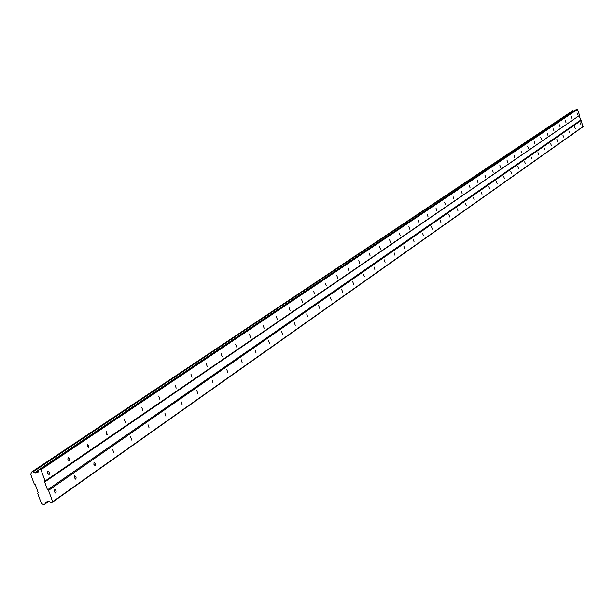 <?xml version="1.0" encoding="UTF-8"?>
<svg xmlns="http://www.w3.org/2000/svg" width="614" height="614" viewBox="0 0 614 614"><rect width="100%" height="100%" fill="white"/><g stroke="black" fill="none" stroke-linecap="round" stroke-linejoin="round"><path stroke-width="0.92" d="M47.892 471.091L47.731 473.279L49.097 474.645L49.335 472.412L48.59 471.207L47.892 471.091M576.991 112.93L577.613 114.81L576.991 112.93M571.25 116.813L571.88 118.717L571.25 116.813M565.402 120.781L566.031 122.693L565.402 120.781M559.431 124.819L560.075 126.753L559.431 124.819M553.344 128.94L553.989 130.897L553.344 128.94M547.128 133.146L547.78 135.118L547.128 133.146M540.788 137.444L541.448 139.432L540.788 137.444M534.31 141.819L534.986 143.837L534.31 141.819M527.702 146.293L528.401 148.319L527.702 146.293M520.956 150.86L521.639 152.917L520.956 150.86M514.064 155.526L514.755 157.606L514.064 155.526M507.026 160.292L507.724 162.395L507.026 160.292M499.827 165.166L500.533 167.292L499.827 165.166M492.474 170.147L493.211 172.281L492.474 170.147M484.953 175.236L485.682 177.408L484.953 175.236M477.27 180.439L477.999 182.634L477.27 180.439M469.403 185.766L470.14 187.984L469.403 185.766M461.36 191.207L462.104 193.456L461.36 191.207M453.124 196.787L453.899 199.043L453.124 196.787M444.689 202.49L445.48 204.777L444.689 202.49M436.063 208.33L436.861 210.648L436.063 208.33M427.221 214.317L428.004 216.673L427.221 214.317M418.165 220.449L418.986 222.821L418.165 220.449M408.878 226.735L409.684 229.145L408.878 226.735M399.361 233.174L400.174 235.615L399.361 233.174M389.598 239.782L390.427 242.254L389.598 239.782M379.59 246.559L380.427 249.061L379.59 246.559M369.321 253.513L370.165 256.046L369.321 253.513M358.776 260.651L359.635 263.222L358.776 260.651M347.946 267.98L348.813 270.582L347.946 267.98M336.825 275.509L337.708 278.15L336.825 275.509M325.389 283.246L326.287 285.924L325.389 283.246M313.639 291.205L314.552 293.914L313.639 291.205M301.558 299.379L302.479 302.134L301.558 299.379M289.125 307.798L290.061 310.584L289.125 307.798M276.331 316.456L277.282 319.288L276.331 316.456M263.16 325.374L264.127 328.244L263.16 325.374M249.591 334.561L250.573 337.47L249.591 334.561M235.607 344.024L236.605 346.987L235.607 344.024M221.186 353.787L222.199 356.788L221.186 353.787M206.312 363.856L207.34 366.903L206.312 363.856M190.969 374.241L192.013 377.341L190.969 374.241M175.12 384.97L176.18 388.117L175.12 384.97M158.75 396.053L159.824 399.254L158.75 396.053M141.826 407.512L142.924 410.766L141.826 407.512M124.32 419.354L125.44 422.662L124.32 419.354M106.214 431.619L106.099 433.668L107.35 434.981L106.214 431.619M87.464 444.306L87.334 446.409L88.616 447.736L88.823 445.595L87.464 444.306M68.031 457.461L67.893 459.602L69.213 460.945L69.428 458.765L68.031 457.461M40.954 469.687L577.528 109.376L579.57 115.394L45.098 481.038L40.954 469.687L38.667 469.925L38.137 472.112L35.412 472.91L33.026 471.859L573.062 110.735L573.86 111.165M54.715 489.78L54.562 491.975L55.912 493.326L56.15 491.085L55.413 489.888L54.715 489.78M580.376 122.915L580.997 124.788L580.376 122.915M574.673 126.891L575.303 128.794L574.673 126.891M568.856 130.951L569.493 132.87L568.856 130.951M562.923 135.095L563.568 137.029L562.923 135.095M556.875 139.317L557.52 141.274L556.875 139.317M550.697 143.63L551.349 145.602L550.697 143.63M544.395 148.028L545.055 150.016L544.395 148.028M537.964 152.518L538.631 154.528L537.964 152.518M531.394 157.1L532.069 159.133L531.394 157.1M524.686 161.781L525.369 163.838L524.686 161.781M517.84 166.563L518.531 168.635L517.84 166.563M510.84 171.444L511.562 173.532L510.84 171.444M503.695 176.433L504.393 178.559L503.695 176.433M496.381 181.537L497.117 183.67L496.381 181.537M488.913 186.748L489.634 188.92L488.913 186.748M481.269 192.082L481.998 194.277L481.269 192.082M473.455 197.539L474.192 199.757L473.455 197.539M465.458 203.119L466.21 205.36L465.458 203.119M457.276 208.829L458.059 211.086L457.276 208.829M448.903 214.67L449.663 216.972L448.903 214.67M440.322 220.656L441.098 222.982L440.322 220.656M431.542 226.789L432.325 229.145L431.542 226.789M422.539 233.074L423.33 235.454L422.539 233.074M413.314 239.506L414.12 241.916L413.314 239.506M403.858 246.107L404.672 248.547L403.858 246.107M394.165 252.876L394.986 255.347L394.165 252.876M384.218 259.822L385.055 262.316L384.218 259.822M374.01 266.944L374.855 269.477L374.01 266.944M363.534 274.251L364.386 276.822L363.534 274.251M352.774 281.765L353.641 284.366L352.774 281.765M341.722 289.478L342.604 292.111L341.722 289.478M330.363 297.399L331.261 300.077L330.363 297.399M318.689 305.549L319.602 308.259L318.689 305.549M306.685 313.923L307.606 316.671L306.685 313.923M294.336 322.542L295.273 325.336L294.336 322.542M281.626 331.414L282.578 334.246L281.626 331.414M268.541 340.547L269.5 343.418L268.541 340.547M255.056 349.957L256.038 352.873L255.056 349.957M241.164 359.651L242.162 362.613L241.164 359.651M226.842 369.651L227.855 372.652L226.842 369.651M212.068 379.959L213.096 383.006L212.068 379.959M196.825 390.604L197.862 393.697L196.825 390.604M181.084 401.587L182.143 404.733L181.084 401.587M164.821 412.938L165.895 416.139L164.821 412.938M148.012 424.665L149.102 427.92L148.012 424.665M130.628 436.8L131.741 440.108L130.628 436.8M112.638 449.356L113.774 452.718L112.638 449.356M94.019 462.35L93.888 464.453L95.17 465.773L95.37 463.631L94.019 462.35M74.724 475.819L74.578 477.968L75.89 479.304L76.113 477.116L74.724 475.819M48.997 501.431L43.709 504.762L41.361 503.426L37.746 493.549L38.175 492.566L35.32 484.753L34.323 484.185L30.7 474.292L31.713 471.974L573.062 110.735M44.653 504.493L46.073 502.068L48.798 501.277L50.67 502.759L52.674 501.745L48.529 490.417L47.524 489.849L44.669 482.028L45.098 481.038M579.57 115.394L44.669 482.028M31.713 471.974L572.854 110.65M38.667 469.925L576.254 109.561L577.528 109.376M579.309 115.939L583.17 126.661L52.451 502.244M40.447 469.403L577.26 109.238M45.751 502.613L46.856 501.838M48.867 501.331L44.845 504.163M583.3 126.384L52.674 501.745M48.529 490.417L581.258 120.375M580.714 120.091L47.524 489.849M35.412 472.91L38.436 470.884M38.636 470.055L34.783 472.634"/></g></svg>
